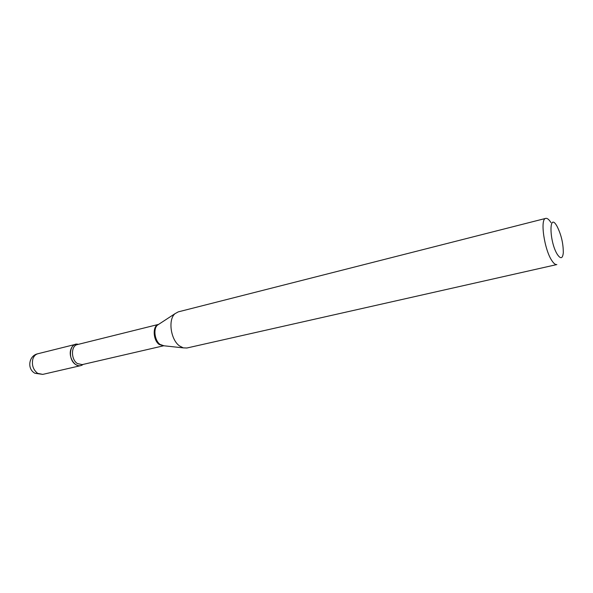 <?xml version="1.0" encoding="UTF-8"?>
<svg xmlns="http://www.w3.org/2000/svg" width="593" height="593" viewBox="0 0 593 593"><rect width="100%" height="100%" fill="white"/><g stroke="black" fill="none" stroke-linecap="round" stroke-linejoin="round"><path stroke-width="0.89" d="M70.745 349.766C68.351 357.186 74.837 367.408 80.715 365.636L83.131 364.406C80.863 366.185 78.372 366.222 75.652 364.51C67.261 359.402 69.707 341.679 78.313 344.348L75.608 344.34C73.265 345 71.649 346.809 70.745 349.766M556.686 225.674C548.599 211.716 549.333 242.493 557.576 254.768C560.77 259.237 562.675 258.57 563.298 252.788C563.32 243.323 561.171 234.376 556.857 225.948L556.686 225.674M550.964 222.59C548.999 219.477 547.272 218.076 545.768 218.38C539.823 218.624 544.315 249.89 551.972 260.779C553.832 263.574 555.456 264.834 556.849 264.567L186.914 348.002L183.252 347.869L179.449 345.875C170.606 339.596 167.886 319.427 175.039 313.653L178.248 311.874L545.768 218.38M42.763 374.391L35.024 373.286C26.744 369.113 28.709 355.578 37.811 353.762C35.439 354.421 33.779 356.2 32.83 359.084C31.592 365.043 33.193 369.795 37.641 373.345L42.763 374.391L80.715 365.636M158.405 324.445C152.423 325.839 152.964 340.197 159.213 344.496L163.527 345.801M158.828 324.238L157.464 325.127C153.068 328.678 154.662 340.656 160.051 344.422L164.002 345.793M158.435 324.423L77.364 344.585C70.863 345.697 70.856 359.573 77.409 363.561L82.168 364.628L163.564 345.801M37.811 353.762L75.608 344.34M163.72 345.763L183.252 347.869M158.59 324.393L175.039 313.653"/></g></svg>
